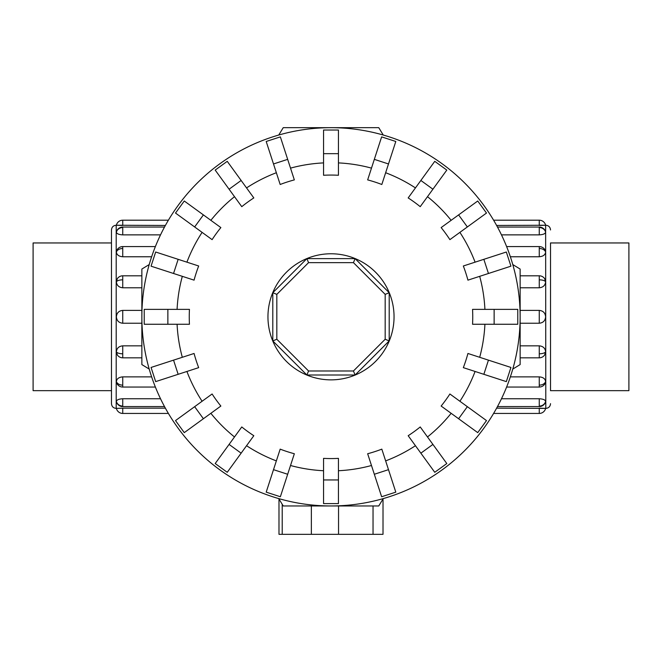 <?xml version="1.0" encoding="UTF-8"?>
<svg xmlns="http://www.w3.org/2000/svg" width="662" height="662" viewBox="0 0 662 662"><rect width="100%" height="100%" fill="white"/><g stroke="black" fill="none" stroke-linecap="round" stroke-linejoin="round"><path stroke-width="0.99" d="M111.473 390.671L33.1 390.671L33.1 242.954L111.473 242.954M550.527 242.954L628.9 242.954L628.9 390.671L550.527 390.671M116.198 408.388C113.326 408.115 111.746 406.534 111.473 403.663L111.473 229.962C111.746 227.091 113.326 225.519 116.198 225.237L116.198 408.388L122.735 408.164L116.371 408.388A6.537 6.537 0 0 0 122.735 413.436L168.396 413.436M116.371 401.42A6.537 6.041 0 0 0 122.735 406.079L122.735 398.756C118.879 398.971 116.76 399.856 116.371 401.42L116.545 401.975M122.735 413.436L122.735 408.164L165.384 408.164M122.735 398.756L160.527 398.756M116.371 381.569A6.537 4.626 0 0 0 122.735 385.135L122.735 387.047A6.537 6.537 0 0 1 116.545 382.611L116.371 381.569C116.76 378.755 118.879 377.191 122.735 376.877L151.648 376.877M116.371 351.861A6.537 2.507 0 0 0 122.735 353.789L122.735 357.828A6.537 6.537 0 0 1 117.381 355.039L116.371 351.861C116.76 348.229 118.879 346.218 122.735 345.845L141.858 345.845M141.858 323.23L122.735 323.23C118.879 322.857 116.76 320.714 116.371 316.817C116.76 312.911 118.879 310.776 122.735 310.395L141.858 310.395M141.858 287.78L122.735 287.78C118.879 287.407 116.76 285.405 116.371 281.772L117.381 278.594A6.537 6.537 0 0 1 122.735 275.806L141.858 275.806M160.527 234.869L122.735 234.869C118.879 234.662 116.76 233.769 116.371 232.205L116.404 231.973A6.537 6.537 0 0 1 122.735 227.058L164.515 227.058M165.384 225.461L116.371 225.237A6.537 6.537 0 0 1 122.735 220.198L168.396 220.198M151.648 256.757L122.735 256.757C118.879 256.434 116.76 254.87 116.371 252.057L116.545 251.014A6.537 6.537 0 0 1 122.735 246.578L155.38 246.578M550.527 242.929L550.527 390.696M545.629 232.205A6.537 6.041 180 0 0 539.265 227.554L539.265 234.869C543.121 234.662 545.24 233.769 545.629 232.205L545.455 231.65M550.527 403.663C550.254 406.534 548.674 408.115 545.802 408.388L545.629 225.237A6.537 6.537 0 0 0 539.265 220.198L539.265 225.461L545.629 225.237L496.616 225.461M539.265 234.869L501.473 234.869M545.629 252.057A6.537 4.626 180 0 0 539.265 248.498L539.265 246.578A6.537 6.537 0 0 1 545.455 251.014L545.629 252.057C545.24 254.87 543.121 256.434 539.265 256.757L510.352 256.757M545.629 281.772A6.537 2.507 180 0 0 539.265 279.844L539.265 275.806A6.537 6.537 0 0 1 544.619 278.594L545.629 281.772C545.24 285.405 543.121 287.407 539.265 287.78L520.142 287.78M520.142 310.395L539.265 310.395C543.121 310.776 545.24 312.911 545.629 316.817C545.24 320.714 543.121 322.857 539.265 323.23L520.142 323.23M520.142 345.845L539.265 345.845C543.121 346.218 545.24 348.229 545.629 351.861L544.619 355.031A6.537 6.537 0 0 1 539.265 357.828L520.142 357.828M501.473 398.756L539.265 398.756C543.121 398.971 545.24 399.856 545.629 401.42L545.596 401.652A6.537 6.537 0 0 1 539.265 406.576L497.485 406.576M539.265 220.198L493.604 220.198M496.616 408.164L545.629 408.388A6.537 6.537 0 0 1 539.265 413.436L493.604 413.436M510.352 376.877L539.265 376.877C543.121 377.191 545.24 378.755 545.629 381.569L545.455 382.611A6.537 6.537 0 0 1 539.265 387.047L506.62 387.047M494.133 324.264L472.552 324.264A141.751 141.751 0 0 0 472.552 309.369L517.775 309.369L517.775 324.264L494.133 324.264L494.133 309.369M488.448 273.489L467.926 280.15A141.751 141.751 0 0 0 463.326 265.992L506.339 252.015L510.94 266.182L488.448 273.489L483.848 259.322M467.355 226.95L449.895 239.636A141.751 141.751 0 0 0 441.14 227.587L477.732 201.008L486.487 213.056L467.355 226.95L458.601 214.902M432.915 189.208L420.229 206.668A141.751 141.751 0 0 0 408.181 197.921L434.76 161.329L446.809 170.084L432.915 189.208L420.867 180.461M388.495 163.961L381.825 184.491A141.751 141.751 0 0 0 367.658 179.89L381.635 136.877L395.802 141.478L388.495 163.961L374.328 159.36M338.447 153.675L338.447 175.264A141.751 141.751 0 0 0 323.553 175.264L323.553 130.033L338.447 130.033L338.447 153.675L323.553 153.675M287.672 159.36L294.342 179.89A141.751 141.751 0 0 0 280.175 184.491L266.198 141.478L280.365 136.877L287.672 159.36L273.505 163.961M241.133 180.461L253.819 197.921A141.751 141.751 0 0 0 241.771 206.668L215.191 170.084L227.24 161.329L241.133 180.461L229.085 189.208M203.4 214.902L220.86 227.587A141.751 141.751 0 0 0 212.105 239.636L175.513 213.056L184.268 201.008L203.4 214.902L194.645 226.95M178.152 259.322L198.674 265.992A141.751 141.751 0 0 0 194.074 280.15L151.06 266.182L155.661 252.015L178.152 259.322L173.552 273.489M167.867 309.369L189.448 309.369A141.751 141.751 0 0 0 189.448 324.264L144.225 324.264L144.225 309.369L167.867 309.369L167.867 324.264M383.257 135.031A189.142 189.142 0 0 0 278.743 135.031L283.237 127.675L378.763 127.675L383.257 135.031M149.215 264.56A189.142 189.142 0 0 0 141.858 316.817L141.858 269.053L149.215 264.56M520.142 316.817A189.142 189.142 0 0 0 512.785 264.56L520.142 269.053L520.142 316.817A189.142 189.142 0 0 0 331 127.675A189.142 189.142 0 0 0 149.215 369.065L141.858 364.58L141.858 316.817A189.142 189.142 0 0 0 331 505.958A189.142 189.142 0 0 0 520.142 316.817L520.142 364.58L512.785 369.065A189.142 189.142 0 0 0 331 127.675A189.142 189.142 0 0 0 141.858 316.817M394.047 316.817A63.047 63.047 0 0 0 331 253.769A63.047 63.047 0 0 0 267.953 316.817A63.047 63.047 0 0 0 331 379.864A63.047 63.047 0 0 0 394.047 316.817M385.176 339.25L353.442 370.985L308.558 370.985L276.824 339.25L276.824 294.375L308.558 262.64L353.442 262.64L385.176 294.375L385.176 339.25L389.198 340.922L355.105 375.015L353.442 370.985M355.105 375.015L306.895 375.015L308.558 370.985M306.895 375.015L272.802 340.922L276.824 339.25M272.802 340.922L272.802 292.712L276.824 294.375M272.802 292.712L306.895 258.619L308.558 262.64M306.895 258.619L355.105 258.619L353.442 262.64M355.105 258.619L389.198 292.712L385.176 294.375M389.198 292.712L389.198 340.922M278.983 534.325L278.983 498.991L278.983 534.325L383.017 534.325L383.017 498.991L383.017 534.325M278.743 498.594A189.142 189.142 0 0 0 331 505.958L283.237 505.958L278.743 498.594M331 505.958A189.142 189.142 0 0 0 383.257 498.594L378.763 505.958L331 505.958M488.448 360.145L467.926 353.475A141.751 141.751 0 0 1 463.326 367.642L506.339 381.618L510.94 367.451L488.448 360.145L483.848 374.311M467.355 406.675L449.895 393.989A141.751 141.751 0 0 1 441.14 406.046L477.732 432.625L486.487 420.577L467.355 406.675L458.601 418.732M432.915 444.417L420.229 426.957A141.751 141.751 0 0 1 408.181 435.712L434.76 472.296L446.809 463.541L432.915 444.417L420.867 453.172M388.495 469.664L381.825 449.142A141.751 141.751 0 0 1 367.658 453.743L381.635 496.748L395.802 492.147L388.495 469.664L374.328 474.265M338.447 479.95L338.447 458.369A141.751 141.751 0 0 1 323.553 458.369L323.553 503.592L338.447 503.592L338.447 479.95L323.553 479.95M287.672 474.265L294.342 453.743A141.751 141.751 0 0 1 280.175 449.142L266.198 492.147L280.365 496.748L287.672 474.265L273.505 469.664M241.133 453.172L253.819 435.712A141.751 141.751 0 0 1 241.771 426.957L215.191 463.541L227.24 472.296L241.133 453.172L229.085 444.417M203.4 418.732L220.86 406.046A141.751 141.751 0 0 1 212.105 393.989L175.513 420.577L184.268 432.625L203.4 418.732L194.645 406.675M178.152 374.311L198.674 367.642A141.751 141.751 0 0 1 194.074 353.475L151.06 367.451L155.661 381.618L178.152 374.311L173.552 360.145M545.802 408.388L539.265 408.164L539.265 413.436M116.198 225.237L122.735 225.461L122.735 220.198M116.371 281.772A6.537 2.507 0 0 1 122.735 279.844L122.735 275.806M122.735 287.78L122.735 279.844M116.371 232.205A6.537 6.041 0 0 1 122.735 227.554L122.735 227.058M122.735 234.869L122.735 227.554M116.404 401.652A6.537 6.537 0 0 0 122.735 406.576L122.735 406.079M122.735 323.23L122.735 310.395M116.371 252.057A6.537 4.626 0 0 1 122.735 248.498L122.735 246.578M122.735 256.757L122.735 248.498M545.629 351.861A6.537 2.507 180 0 1 539.265 353.789L539.265 357.828M539.265 345.845L539.265 353.789M545.629 401.42A6.537 6.041 180 0 1 539.265 406.079L539.265 406.576M539.265 398.756L539.265 406.079M545.596 231.973A6.537 6.537 0 0 0 539.265 227.058L539.265 227.554M539.265 310.395L539.265 323.23M545.629 381.569A6.537 4.626 180 0 1 539.265 385.135L539.265 387.047M539.265 376.877L539.265 385.135M484.915 309.369A154.097 154.097 0 0 0 479.685 276.335M475.084 262.169A154.097 154.097 0 0 0 459.9 232.37M451.145 220.322A154.097 154.097 0 0 0 427.495 196.672M415.446 187.917A154.097 154.097 0 0 0 385.648 172.732M371.481 168.131A154.097 154.097 0 0 0 338.447 162.902M323.553 162.902A154.097 154.097 0 0 0 290.519 168.131M276.352 172.732A154.097 154.097 0 0 0 246.554 187.917M234.505 196.672A154.097 154.097 0 0 0 210.855 220.322M202.1 232.37A154.097 154.097 0 0 0 186.916 262.169M182.315 276.335A154.097 154.097 0 0 0 177.085 309.369M338.547 505.958L338.547 534.325M373.037 505.958L373.037 534.325M311.355 505.958L311.355 534.325M282.211 504.27L282.211 534.325M479.685 357.298A154.097 154.097 0 0 0 484.915 324.264M459.9 401.263A154.097 154.097 0 0 0 475.084 371.456M427.495 436.961A154.097 154.097 0 0 0 451.145 413.311M385.648 460.893A154.097 154.097 0 0 0 415.446 445.708M338.447 470.732A154.097 154.097 0 0 0 371.481 465.502M290.519 465.502A154.097 154.097 0 0 0 323.553 470.732M246.554 445.708A154.097 154.097 0 0 0 276.352 460.893M210.855 413.311A154.097 154.097 0 0 0 234.505 436.961M186.916 371.456A154.097 154.097 0 0 0 202.1 401.263M177.085 324.264A154.097 154.097 0 0 0 182.315 357.298M539.265 248.498L539.265 256.757M539.265 279.844L539.265 287.78M122.735 385.135L122.735 376.877M122.735 353.789L122.735 345.845M122.735 406.576L164.515 406.576M122.735 357.828L141.858 357.828M122.735 387.047L155.38 387.047M539.265 227.058L497.485 227.058M539.265 275.806L520.142 275.806M539.265 246.578L506.62 246.578M545.802 225.237C548.674 225.519 550.254 227.091 550.527 229.962"/></g></svg>
